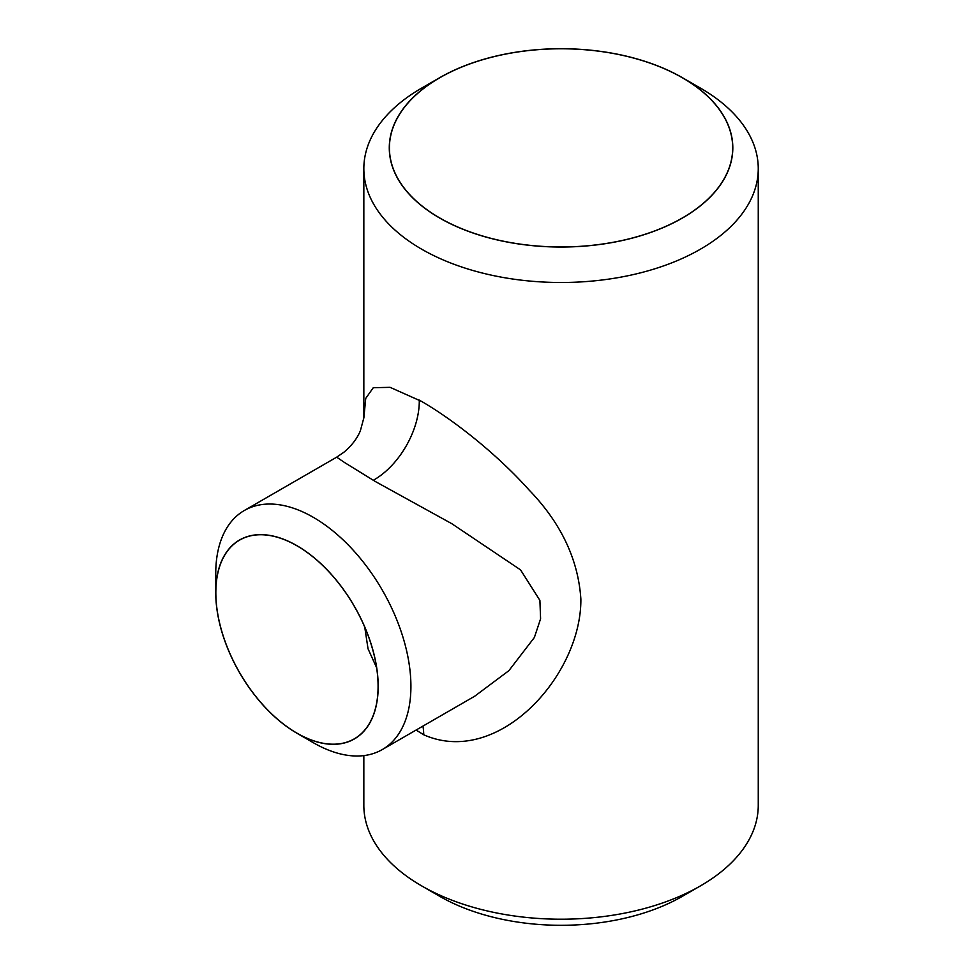 <?xml version="1.0" encoding="UTF-8"?>
<svg xmlns="http://www.w3.org/2000/svg" width="974" height="974" viewBox="0 0 974 974"><rect width="100%" height="100%" fill="white"/><g stroke="black" fill="none" stroke-linecap="round" stroke-linejoin="round"><path stroke-width="1.46" d="M313.324 742.712L296.96 733.252A114.859 66.317 -120 0 0 378.18 686.366A114.859 66.317 -120 0 0 296.96 545.696A114.859 66.317 -120 0 0 215.741 592.582A114.859 66.317 -120 0 0 296.96 733.252L313.324 742.712A138.016 79.685 60 0 0 382.332 749.542L474.691 696.227L508.878 670.672L534.361 637.507L540.582 618.831L539.9 600.386L520.554 569.887L451.79 523.683L375.355 481.521L344.808 462.687L336.675 457.171L343.956 452.192C351.699 445.666 357.178 438.507 360.38 430.739L363.862 417.785M215.741 592.582L215.741 573.674A138.016 79.685 60 0 1 244.328 510.498A138.016 79.685 60 0 1 313.324 517.328A138.016 79.685 60 0 1 403.492 638.956A138.016 79.685 60 0 1 382.332 749.542M376.597 667.64L368.038 648.794L364.751 627.171M296.96 545.793A114.725 66.244 -120 0 0 239.592 540.12A114.725 66.244 -120 0 0 222.011 632.053A114.725 66.244 -120 0 0 296.96 733.154A114.725 66.244 -120 0 0 354.317 738.828A114.725 66.244 -120 0 0 371.91 646.894A114.725 66.244 -120 0 0 296.96 545.793M700.501 885.865L682.506 896.25A171.765 99.165 180 0 1 439.591 896.25L421.608 885.865A197.211 113.861 0 0 0 700.501 885.865A197.211 113.861 0 0 0 758.259 805.352L758.259 168.648A197.211 113.861 180 0 1 636.521 273.828A197.211 113.861 180 0 1 421.608 249.149A197.211 113.861 180 0 1 363.838 168.648A197.211 113.861 180 0 1 421.596 88.135L439.591 77.75A171.765 99.165 0 0 0 439.591 217.993A171.765 99.165 0 0 0 682.506 217.993A171.765 99.165 0 0 0 682.506 77.75L700.501 88.135A197.211 113.861 180 0 1 758.259 168.648M682.421 77.798A171.631 99.092 0 0 0 495.364 56.322A171.631 99.092 0 0 0 389.417 147.865A171.631 99.092 0 0 0 439.688 217.933A171.631 99.092 0 0 0 626.732 239.421A171.631 99.092 0 0 0 732.691 147.865A171.631 99.092 0 0 0 682.421 77.798M363.85 418.053L365.725 398.415L373.273 387.713L390.087 387.335L421.608 401.41C456.879 421.925 499.467 456.843 528.821 489.727C560.89 522.843 578.227 559.295 580.869 599.059C581.575 675.42 498.213 767.731 423.739 734.786L416.081 730.062M363.838 755.605L363.838 805.352A197.211 113.861 0 0 0 421.596 885.865A197.211 113.861 0 0 0 421.608 885.865L439.591 896.25M700.501 88.135L682.506 77.75A171.765 99.165 0 0 0 439.591 77.75M419.27 400.083A65.404 39.216 -60.2 0 1 373.249 480.304M423.739 734.786A65.404 37.925 118.3 0 0 422.935 726.105M363.838 168.648L363.838 418.077M244.328 510.498L336.675 457.171"/></g></svg>
